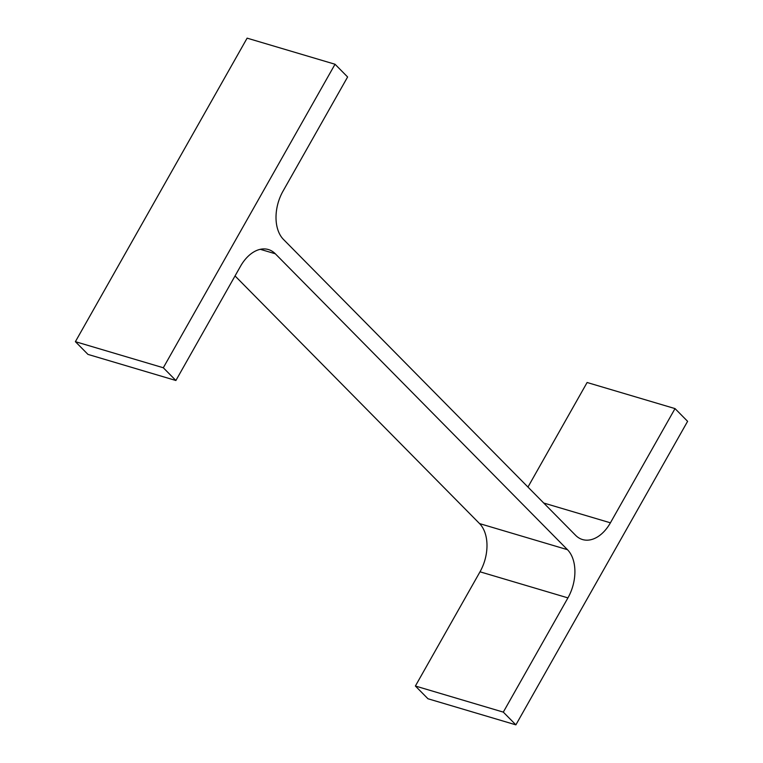 <?xml version="1.0" encoding="UTF-8"?>
<svg xmlns="http://www.w3.org/2000/svg" width="763" height="763" viewBox="0 0 763 763"><rect width="100%" height="100%" fill="white"/><g stroke="black" fill="none" stroke-linecap="round" stroke-linejoin="round"><path stroke-width="1.14" d="M675.026 408.596L687.606 421.329L515.883 724.85L503.303 712.117L567.93 597.887A36.071 23.329 -73.5 0 0 567.472 549.684L275.309 253.774A36.071 23.329 -73.5 0 0 268.404 249.549A36.071 23.329 -73.5 0 0 240.507 266.268L175.891 380.499L163.311 367.756L335.033 64.245L347.613 76.977L282.987 191.198A36.071 23.329 -73.5 0 0 283.445 239.41L575.607 535.321A36.071 23.329 -73.5 0 0 582.512 539.546A36.071 23.329 -73.5 0 0 610.41 522.817L675.026 408.596L587.109 382.501L527.958 487.061M515.883 724.85L427.967 698.755L415.387 686.023L480.013 571.802A36.071 23.329 -73.5 0 0 479.555 523.59L235.042 275.939M503.303 712.117L415.387 686.023M175.891 380.499L87.974 354.404L75.394 341.671L247.117 38.15L335.033 64.245M163.311 367.756L75.394 341.671M610.41 522.817L543.723 503.027M567.93 597.887L480.013 571.802M567.472 549.684L479.555 523.59M275.309 253.774L260.307 249.32"/></g></svg>

